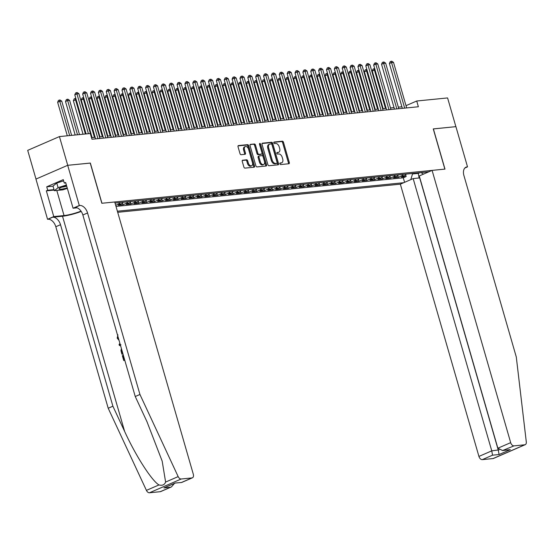 <?xml version="1.0" encoding="UTF-8"?>
<svg xmlns="http://www.w3.org/2000/svg" width="554" height="554" viewBox="0 0 554 554"><rect width="100%" height="100%" fill="white"/><g stroke="black" fill="none" stroke-linecap="round" stroke-linejoin="round"><path stroke-width="0.83" d="M279.902 163.832A0.831 0.526 66.5 0 0 280.67 164.566L288.869 163.749A1.191 0.755 66.5 0 0 289.022 163.707A1.191 0.755 66.5 0 0 289.32 162.544L283.461 142.246A1.191 0.755 66.5 0 0 282.36 141.194L274.161 142.011A0.831 0.526 66.5 0 0 274.618 143.59L275.677 143.486A3.802 2.41 66.5 0 1 279.188 146.845L279.68 148.541A3.802 2.41 66.5 0 1 278.717 152.274A3.802 2.41 66.5 0 1 278.247 152.392L277.187 152.495A0.831 0.526 66.5 0 0 277.644 154.074L278.704 153.97A3.802 2.41 66.5 0 1 282.215 157.336L282.706 159.026A3.802 2.41 66.5 0 1 281.751 162.758A3.802 2.41 66.5 0 1 281.273 162.883L280.213 162.987A0.831 0.526 66.5 0 0 279.902 163.832M242.687 160.168A1.191 0.755 66.5 0 0 242.541 160.203A1.191 0.755 66.5 0 0 242.243 161.373L243.885 167.066A1.191 0.755 66.5 0 0 244.986 168.118L254.092 167.211A1.191 0.755 66.5 0 0 254.238 167.169A1.191 0.755 66.5 0 0 254.542 166.006L248.684 145.709A1.191 0.755 66.5 0 0 247.583 144.656L238.476 145.564A1.191 0.755 66.5 0 0 238.324 145.605A1.191 0.755 66.5 0 0 238.026 146.768L240.014 153.645A1.191 0.755 66.5 0 0 241.108 154.698L245.007 154.31A1.191 0.755 66.5 0 0 245.159 154.275A1.191 0.755 66.5 0 0 245.457 153.105L244.473 149.698A3.179 2.015 66.5 0 1 245.27 146.575A3.179 2.015 66.5 0 1 248.601 149.282L252.458 162.647A3.179 2.015 66.5 0 1 251.654 165.764A3.179 2.015 66.5 0 1 248.331 163.056L247.686 160.833A1.191 0.755 66.5 0 0 246.585 159.781L242.41 160.286M90.233 163.098L67.727 165.3L59.437 136.582L27.7 150.356L35.989 179.067M90.344 163.049L101.95 203.256L444.869 169.115L433.263 128.909L455.88 126.658L447.59 97.933L416.719 101.008L406.006 105.662M59.437 136.582L90.309 133.507L91.971 139.255L418.374 106.756L416.719 101.008M267.894 164.677A1.191 0.755 66.5 0 0 268.995 165.729L278.101 164.822A1.191 0.755 66.5 0 0 278.253 164.78A1.191 0.755 66.5 0 0 278.551 163.617L272.693 143.32A1.191 0.755 66.5 0 0 271.592 142.267L262.485 143.174A1.191 0.755 66.5 0 0 262.333 143.216A1.191 0.755 66.5 0 0 262.035 144.379L267.894 164.677M266.1 166.013L256.987 166.92A1.191 0.755 66.5 0 1 255.893 165.875L250.034 145.577A1.191 0.755 66.5 0 1 250.332 144.407A1.191 0.755 66.5 0 1 250.477 144.372L254.376 143.985A1.191 0.755 66.5 0 1 255.477 145.03L257.852 153.264A1.191 0.755 66.5 0 0 258.947 154.317L261.536 154.06A1.191 0.755 66.5 0 0 261.682 154.019A1.191 0.755 66.5 0 0 261.98 152.856L259.507 144.282A0.831 0.526 66.5 0 1 260.588 144.178L266.543 164.808A1.191 0.755 66.5 0 1 266.245 165.978A1.191 0.755 66.5 0 1 266.1 166.013M119.941 202.584A4.841 3.663 84.3 0 1 118.279 204.156L121.423 203.844L118.293 205.202L123.009 204.731L122.524 203.048M127.808 201.801A4.841 3.663 84.3 0 1 126.146 203.373L129.29 203.062L126.16 204.419L130.876 203.948L130.391 202.265M135.675 201.019A4.841 3.663 84.3 0 1 134.006 202.591L137.157 202.279L134.026 203.637L138.742 203.166L138.258 201.483M143.541 200.236A4.841 3.663 84.3 0 1 141.872 201.808L145.016 201.49L141.886 202.854L146.609 202.383L146.124 200.7M151.401 199.454A4.841 3.663 84.3 0 1 149.739 201.026L152.883 200.707L149.753 202.072L154.476 201.601L153.984 199.911M159.268 198.671A4.841 3.663 84.3 0 1 157.606 200.243L160.75 199.925L157.62 201.282L162.336 200.818L161.851 199.128M167.135 197.889A4.841 3.663 84.3 0 1 165.466 199.454L168.617 199.142L165.487 200.5L170.203 200.036L169.718 198.346M175.002 197.106A4.841 3.663 84.3 0 1 173.333 198.671L176.484 198.36L173.347 199.717L178.069 199.246L177.585 197.563M182.862 196.324A4.841 3.663 84.3 0 1 181.2 197.889L184.344 197.577L181.213 198.934L185.936 198.464L185.445 196.781M190.728 195.534A4.841 3.663 84.3 0 1 189.066 197.106L192.21 196.795L189.08 198.152L193.796 197.681L193.311 195.998M198.595 194.752A4.841 3.663 84.3 0 1 196.933 196.324L200.077 196.012L196.947 197.369L201.663 196.899L201.178 195.216M206.462 193.969A4.841 3.663 84.3 0 1 204.793 195.541L207.944 195.23L204.814 196.587L209.53 196.116L209.045 194.433M214.329 193.187A4.841 3.663 84.3 0 1 212.66 194.759L215.804 194.447L212.674 195.804L217.397 195.333L216.912 193.651M222.189 192.404A4.841 3.663 84.3 0 1 220.527 193.976L223.671 193.665L220.54 195.022L225.263 194.551L224.772 192.868M230.055 191.622A4.841 3.663 84.3 0 1 228.393 193.194L231.537 192.882L228.407 194.239L233.123 193.768L232.638 192.086M237.922 190.839A4.841 3.663 84.3 0 1 236.253 192.411L239.404 192.093L236.274 193.457L240.99 192.986L240.505 191.303M245.789 190.057A4.841 3.663 84.3 0 1 244.12 191.629L247.271 191.31L244.134 192.674L248.857 192.203L248.372 190.514M253.649 189.274A4.841 3.663 84.3 0 1 251.987 190.846L255.131 190.528L252.001 191.885L256.724 191.421L256.232 189.731M261.516 188.492A4.841 3.663 84.3 0 1 259.854 190.057L262.998 189.745L259.868 191.102L264.583 190.638L264.099 188.949M269.382 187.709A4.841 3.663 84.3 0 1 267.721 189.274L270.864 188.962L267.734 190.32L272.45 189.849L271.966 188.166M277.249 186.927A4.841 3.663 84.3 0 1 275.58 188.492L278.731 188.18L275.594 189.537L280.317 189.066L279.832 187.384M285.116 186.137A4.841 3.663 84.3 0 1 283.447 187.709L286.591 187.397L283.461 188.755L288.184 188.284L287.699 186.601M292.976 185.355A4.841 3.663 84.3 0 1 291.314 186.927L294.458 186.615L291.328 187.972L296.044 187.501L295.559 185.819M300.843 184.572A4.841 3.663 84.3 0 1 299.181 186.144L302.325 185.832L299.195 187.19L303.911 186.719L303.426 185.036M308.71 183.789A4.841 3.663 84.3 0 1 307.041 185.361L310.192 185.05L307.061 186.407L311.777 185.936L311.293 184.253M316.576 183.007A4.841 3.663 84.3 0 1 314.907 184.579L318.051 184.267L314.921 185.625L319.644 185.154L319.159 183.471M324.436 182.224A4.841 3.663 84.3 0 1 322.774 183.796L325.918 183.485L322.788 184.842L327.511 184.371L327.019 182.688M332.303 181.442A4.841 3.663 84.3 0 1 330.641 183.014L333.785 182.695L330.655 184.06L335.371 183.589L334.886 181.906M340.17 180.659A4.841 3.663 84.3 0 1 338.501 182.231L341.652 181.913L338.522 183.277L343.238 182.806L342.753 181.116M348.037 179.877A4.841 3.663 84.3 0 1 346.368 181.449L349.519 181.13L346.382 182.488L351.104 182.024L350.62 180.334M355.897 179.094A4.841 3.663 84.3 0 1 354.235 180.659L357.378 180.348L354.248 181.705L358.971 181.241L358.48 179.551M363.763 178.312A4.841 3.663 84.3 0 1 362.101 179.877L365.245 179.565L362.115 180.923L366.831 180.452L366.346 178.769M371.63 177.529A4.841 3.663 84.3 0 1 369.968 179.094L373.112 178.783L369.982 180.14L374.698 179.669L374.213 177.986M379.497 176.74A4.841 3.663 84.3 0 1 377.828 178.312L380.979 178L377.849 179.357L382.565 178.887L382.08 177.204M387.364 175.957A4.841 3.663 84.3 0 1 385.695 177.529L388.839 177.218L385.709 178.575L390.431 178.104L389.947 176.421M395.224 175.175A4.841 3.663 84.3 0 1 393.562 176.747L396.706 176.435L393.575 177.792L398.298 177.322L401.428 175.964A4.841 3.663 -95.7 0 0 403.09 174.392M397.807 175.639L398.298 177.322M117.704 212.3L400.348 184.163L478.933 456.427L491.758 450.859L499.133 449.841M117.393 211.213L403.693 182.709M428.748 171.837L115.045 203.076M116.001 206.393L403.284 177.786L406.158 176.539L401.442 177.01L404.572 175.653A4.841 3.663 -95.7 0 0 406.234 174.081M393.562 176.747L390.431 178.104M385.695 177.529L382.565 178.887M377.828 178.312L374.698 179.669M369.968 179.094L366.831 180.452M362.101 179.877L358.971 181.241M354.235 180.659L351.104 182.024M346.368 181.449L343.238 182.806M338.501 182.231L335.371 183.589M330.641 183.014L327.511 184.371M322.774 183.796L319.644 185.154M314.907 184.579L311.777 185.936M307.041 185.361L303.911 186.719M299.181 186.144L296.044 187.501M291.314 186.927L288.184 188.284M283.447 187.709L280.317 189.066M275.58 188.492L272.45 189.849M267.721 189.274L264.583 190.638M259.854 190.057L256.724 191.421M251.987 190.846L248.857 192.203M244.12 191.629L240.99 192.986M236.253 192.411L233.123 193.768M228.393 193.194L225.263 194.551M220.527 193.976L217.397 195.333M212.66 194.759L209.53 196.116M204.793 195.541L201.663 196.899M196.933 196.324L193.796 197.681M189.066 197.106L185.936 198.464M181.2 197.889L178.069 199.246M173.333 198.671L170.203 200.036M165.466 199.454L162.336 200.818M157.606 200.243L154.476 201.601M149.739 201.026L146.609 202.383M141.872 201.808L138.742 203.166M134.006 202.591L130.876 203.948M126.146 203.373L123.009 204.731M118.279 204.156L115.682 205.285M410.819 179.621L412.654 173.444M412.792 173.921L418.298 173.374L419.773 172.73M418.159 172.896L419.129 178M401.892 106.79L398.34 107.144M394.033 107.573L390.473 107.926M386.166 108.355L382.613 108.709M378.299 109.138L374.746 109.491M370.432 109.921L366.88 110.274M362.565 110.703L359.013 111.056M354.705 111.486L351.153 111.839M346.839 112.268L343.286 112.621M338.972 113.051L335.419 113.404M331.105 113.833L327.553 114.193M323.245 114.623L319.686 114.976M315.378 115.405L311.826 115.758M307.512 116.188L303.959 116.541M299.645 116.97L296.092 117.323M291.778 117.753L288.225 118.106M283.918 118.535L280.366 118.888M276.051 119.318L272.499 119.671M268.184 120.1L264.632 120.453M260.318 120.883L256.765 121.236M252.458 121.665L248.898 122.018M244.591 122.448L241.038 122.801M236.724 123.23L233.172 123.59M228.857 124.02L225.305 124.373M220.991 124.802L217.438 125.156M213.131 125.585L209.578 125.938M205.264 126.367L201.711 126.721M197.397 127.15L193.845 127.503M189.53 127.932L185.978 128.286M181.67 128.715L178.118 129.068M173.804 129.498L170.251 129.851M165.937 130.28L162.384 130.633M158.07 131.063L154.518 131.416M150.21 131.845L146.651 132.198M142.343 132.628L138.791 132.988M134.477 133.417L130.924 133.77M126.61 134.2L123.057 134.553M118.743 134.982L115.19 135.335M110.883 135.765L107.331 136.118M103.016 136.547L99.464 136.9M95.15 137.33L91.597 137.683M405.673 174.856L406.158 176.539M403.284 177.786L404.593 182.321M421.054 172.606L423.422 174.15M396.706 176.435A4.841 3.663 -95.7 0 0 398.374 174.863M388.839 177.218A4.841 3.663 -95.7 0 0 390.508 175.646M380.979 178A4.841 3.663 -95.7 0 0 382.641 176.428M373.112 178.783A4.841 3.663 -95.7 0 0 374.774 177.211M365.245 179.565A4.841 3.663 -95.7 0 0 366.914 177.993M357.378 180.348A4.841 3.663 -95.7 0 0 359.047 178.776M349.519 181.13A4.841 3.663 -95.7 0 0 351.181 179.565M341.652 181.913A4.841 3.663 -95.7 0 0 343.314 180.348M333.785 182.695A4.841 3.663 -95.7 0 0 335.447 181.13M325.918 183.485A4.841 3.663 -95.7 0 0 327.587 181.913M318.051 184.267A4.841 3.663 -95.7 0 0 319.72 182.695M310.192 185.05A4.841 3.663 -95.7 0 0 311.854 183.478M302.325 185.832A4.841 3.663 -95.7 0 0 303.987 184.26M294.458 186.615A4.841 3.663 -95.7 0 0 296.127 185.043M286.591 187.397A4.841 3.663 -95.7 0 0 288.26 185.825M278.731 188.18A4.841 3.663 -95.7 0 0 280.393 186.608M270.864 188.962A4.841 3.663 -95.7 0 0 272.526 187.391M262.998 189.745A4.841 3.663 -95.7 0 0 264.66 188.173M255.131 190.528A4.841 3.663 -95.7 0 0 256.8 188.962M247.271 191.31A4.841 3.663 -95.7 0 0 248.933 189.745M239.404 192.093A4.841 3.663 -95.7 0 0 241.066 190.528M231.537 192.882A4.841 3.663 -95.7 0 0 233.199 191.31M223.671 193.665A4.841 3.663 -95.7 0 0 225.339 192.093M215.804 194.447A4.841 3.663 -95.7 0 0 217.473 192.875M207.944 195.23A4.841 3.663 -95.7 0 0 209.606 193.658M200.077 196.012A4.841 3.663 -95.7 0 0 201.739 194.44M192.21 196.795A4.841 3.663 -95.7 0 0 193.879 195.223M184.344 197.577A4.841 3.663 -95.7 0 0 186.012 196.005M176.484 198.36A4.841 3.663 -95.7 0 0 178.146 196.788M168.617 199.142A4.841 3.663 -95.7 0 0 170.279 197.57M160.75 199.925A4.841 3.663 -95.7 0 0 162.412 198.36M152.883 200.707A4.841 3.663 -95.7 0 0 154.552 199.142M145.016 201.49A4.841 3.663 -95.7 0 0 146.685 199.925M137.157 202.279A4.841 3.663 -95.7 0 0 138.819 200.707M129.29 203.062A4.841 3.663 -95.7 0 0 130.952 201.49M121.423 203.844A4.841 3.663 -95.7 0 0 123.092 202.272M279.881 163.305L280.421 163.25A3.802 2.41 66.5 0 0 280.892 163.132L281.751 162.758M278.717 152.274L277.866 152.641A3.802 2.41 66.5 0 1 277.388 152.766L276.855 152.821M288.44 163.79A1.191 0.755 66.5 0 0 288.461 162.918L282.602 142.62A1.191 0.755 66.5 0 0 281.508 141.568L273.828 142.33M277.672 164.863A1.191 0.755 66.5 0 0 277.692 163.991L271.834 143.694A1.191 0.755 66.5 0 0 270.733 142.641L262.056 143.507M276.799 163.326A0.831 0.526 66.5 0 0 277.111 162.481L271.966 144.663A0.831 0.526 66.5 0 0 271.197 143.929L270.082 144.04A3.802 2.41 66.5 0 0 269.611 144.165A3.802 2.41 66.5 0 0 268.648 147.897L272.166 160.078A3.802 2.41 66.5 0 0 275.677 163.437L276.799 163.326L275.94 163.7A0.831 0.526 66.5 0 0 276.134 163.617M269.611 144.165L268.752 144.539A3.802 2.41 66.5 0 0 267.797 148.271L268.648 147.897M275.94 163.7L274.819 163.811A3.802 2.41 66.5 0 1 271.308 160.445L267.797 148.271M250.048 144.698L254.376 143.985M260.955 154.31A1.191 0.755 66.5 0 1 260.823 154.393A1.191 0.755 66.5 0 1 260.678 154.428L258.088 154.684A1.191 0.755 66.5 0 1 256.994 153.638L254.618 145.404A1.191 0.755 66.5 0 0 253.517 144.352M265.671 166.061A1.191 0.755 66.5 0 0 265.685 165.182L259.729 144.546A0.831 0.526 66.5 0 0 259.466 144.061M260.318 161.803A3.179 2.015 66.5 0 0 263.649 164.517A3.179 2.015 66.5 0 0 264.445 161.394L263.088 156.685A1.191 0.755 66.5 0 0 261.987 155.639L259.404 155.896A1.191 0.755 66.5 0 0 259.258 155.93A1.191 0.755 66.5 0 0 258.96 157.101L260.318 161.803L259.459 162.177A3.179 2.015 66.5 0 0 262.79 164.884L263.649 164.517M258.545 156.263A1.191 0.755 66.5 0 0 258.399 156.304A1.191 0.755 66.5 0 0 258.102 157.468L258.96 157.101M259.459 162.177L258.102 157.468M251.654 165.764L250.803 166.138A3.179 2.015 66.5 0 1 247.472 163.43L246.828 161.2A1.191 0.755 66.5 0 0 245.727 160.154L242.257 160.494M245.27 146.575L244.411 146.948A3.179 2.015 66.5 0 0 243.615 150.065L244.473 149.698M244.577 154.351A1.191 0.755 66.5 0 0 244.598 153.479L243.615 150.065M253.663 167.253A1.191 0.755 66.5 0 0 253.684 166.38L247.825 146.083A1.191 0.755 66.5 0 0 246.724 145.03L238.047 145.896M375.079 69.956L372.246 70.954L383.126 108.653M372.246 70.954L373.05 69.125L373.908 68.751L374.393 70.026L385.473 108.425M373.908 68.751L374.712 68.689M404.69 108.113L391.546 62.574L393.513 62.38L406.657 107.919M402.343 108.349L389.4 63.509L391.546 62.574L391.062 61.307L391.851 61.224L393.513 62.38M389.4 63.509L390.203 61.674L391.062 61.307M66.535 185.548A7.867 1.212 163.9 0 0 59.23 188.582A7.867 1.212 163.9 0 0 59.209 189.143A7.867 1.212 163.9 0 0 67.207 187.875M61.903 187.127A5.388 0.831 163.9 0 0 66.709 186.151M67.359 188.408L62.817 189.849L54.327 190.701L53.004 186.102L56.778 183.042L63.634 180.86M54.327 190.701L58.101 187.64L66.376 185.008M56.778 183.042L58.101 187.64M419.828 177.889L413.173 178.596L491.758 450.859L492.541 455.187L482.292 459.64L493.025 458.567L524.763 444.793A3.629 2.306 66.5 0 0 525.213 444.675A3.629 2.306 66.5 0 0 526.3 441.947L516.293 357.005L463.906 175.493A8.469 5.374 -113.5 0 1 466.039 167.176A8.469 5.374 -113.5 0 1 467.091 166.899L467.521 166.858L455.914 126.651L433.276 128.944M413.173 178.596L400.348 184.163M433.38 128.895L444.987 169.102L432.092 170.39L510.677 442.653A3.629 2.306 66.5 0 0 514.029 445.866L524.763 444.793M467.521 166.858L464.854 168.021M432.092 170.39L419.267 175.95L497.852 448.214L510.677 442.653M525.213 444.675L493.476 458.449A3.629 2.306 -113.5 0 1 493.025 458.567M482.292 459.64A3.629 2.306 -113.5 0 1 478.933 456.427M419.703 177.945L498.288 450.208L499.071 454.536L492.541 455.187M514.029 445.866L502.589 450.534L497.852 448.214M503.78 450.312L510.303 449.661L502.589 450.534M124.74 360.107L124.089 360.509A15.761 2.431 163.9 0 0 124.782 360.245M122.905 353.743L122.254 354.144A15.761 2.431 163.9 0 0 122.946 353.881M160.21 491.703L171.421 486.918L160.66 491.592A3.629 2.306 -113.5 0 1 160.21 491.703L149.469 492.776A3.629 2.306 -113.5 0 1 146.422 490.38L108.203 408.25L112.898 406.207L60.511 224.702A8.469 5.374 66.5 0 0 52.685 217.203L62.519 216.226A15.761 2.431 163.9 0 0 81.23 211.448M112.898 406.207L124.622 431.393C135.591 455.561 151.817 480.844 158.977 484.937C162.329 485.803 164.545 484.847 165.611 482.056L162.183 461.143L146.969 421.698L135.245 396.512L82.858 215A8.469 5.374 66.5 0 0 75.032 207.508L79.728 205.472L79.298 205.513L67.692 165.307L90.226 163.063L101.832 203.27L114.726 201.988L193.311 474.252A3.629 2.306 66.5 0 1 192.397 477.818A3.629 2.306 66.5 0 1 191.947 477.929L181.213 479.002L149.469 492.776M108.203 408.25L55.815 226.738A8.469 5.374 66.5 0 0 47.99 219.246L47.554 219.287L35.948 179.081L67.692 165.307M135.245 396.512L139.947 394.476L87.553 212.965A8.469 5.374 66.5 0 0 79.728 205.472M165.611 482.056L178.166 476.606L139.947 394.476M54.147 190.077L46.349 190.853L47.72 190.257L54.022 189.634M65.781 182.924L64.278 183.076L63.281 179.628L46.723 186.816L47.72 190.257M64.278 183.076L65.649 182.481L73.073 208.214L79.298 205.513M47.554 219.287L53.773 216.586L64.042 215.568A13.615 2.098 163.9 0 0 81.009 211.129M46.349 190.853L53.773 216.586M77.075 207.812L73.073 208.214M178.166 476.606A3.629 2.306 66.5 0 0 181.213 479.002M46.723 186.816L53.025 186.186M171.421 486.918L174.489 483.407M170.459 487.257L163.929 487.908L175.092 483.143M163.929 487.908L175.168 483.033L181.622 482.492L192.397 477.818M175.168 483.033L181.636 482.486M117.884 336.354L117.801 337.919L118.258 337.878M117.801 337.919L118.722 339.249M119.034 340.336L117.192 338.134L117.926 334.824M120.55 345.592L119.394 345.495L119.075 344.401L119.927 343.432M120.183 344.311L119.83 344.692L120.343 344.636M119.83 344.692L120.917 344.747M119.899 344.685L120.28 344.643M121.901 354.179L120.945 350.571L121.409 348.556M121.728 349.678L122.212 352.953L122.621 352.773M121.811 351.555L122.261 351.506M123.736 360.543L122.337 355.682L122.926 355.426L124.048 359.311L124.463 359.137M122.926 355.426L123.376 355.384M367.212 70.739L364.38 71.736L375.266 109.443M364.38 71.736L365.183 69.908L366.042 69.534L366.526 70.808L377.606 109.207M366.042 69.534L366.852 69.472M359.352 71.521L356.513 72.519L367.399 110.225M356.513 72.519L357.316 70.69L358.175 70.316L358.66 71.591L369.747 109.99M358.175 70.316L358.985 70.254M351.485 72.304L348.653 73.301L359.532 111.008M348.653 73.301L349.449 71.473L350.308 71.099L350.793 72.373L361.88 110.772M350.308 71.099L351.118 71.037M343.618 73.086L340.786 74.084L351.665 111.79M340.786 74.084L341.589 72.255L342.448 71.882L342.926 73.156L354.013 111.555M342.448 71.882L343.251 71.819M396.823 108.903L383.68 63.364L385.646 63.163L398.79 108.702M394.483 109.131L381.54 64.292L383.68 63.364L383.195 62.09L383.984 62.006L385.646 63.163M381.54 64.292L382.336 62.464L383.195 62.09M388.963 109.685L375.82 64.146L377.78 63.945L390.93 109.484M386.616 109.914L373.673 65.074L375.82 64.146L375.335 62.872L376.118 62.796L377.78 63.945M373.673 65.074L374.476 63.246L375.335 62.872M381.097 110.468L367.953 64.929L369.92 64.728L383.063 110.267M378.749 110.696L365.806 65.857L367.953 64.929L367.468 63.655L368.251 63.578L369.92 64.728M365.806 65.857L366.609 64.029L367.468 63.655M373.23 111.25L360.086 65.711L362.053 65.517L375.196 111.056M370.882 111.486L357.939 66.639L360.086 65.711L359.601 64.437L360.391 64.361L362.053 65.517M357.939 66.639L358.743 64.811L359.601 64.437M335.752 73.869L332.919 74.866L343.805 112.573M332.919 74.866L333.723 73.038L334.581 72.664L335.066 73.938L346.146 112.337M334.581 72.664L335.392 72.602M365.363 112.033L352.219 66.494L354.186 66.3L367.33 111.839M363.022 112.268L350.08 67.422L352.219 66.494L351.735 65.22L352.524 65.143L354.186 66.3M350.08 67.422L350.876 65.594L351.735 65.22M327.892 74.651L325.053 75.649L335.939 113.355M325.053 75.649L325.856 73.82L326.715 73.447L327.199 74.721L338.279 113.12M326.715 73.447L327.525 73.384M357.496 112.815L344.353 67.276L346.319 67.082L359.463 112.621M355.156 113.051L342.213 68.204L344.353 67.276L343.868 66.002L344.657 65.926L346.319 67.082M342.213 68.204L343.016 66.376L343.868 66.002M320.025 75.434L317.186 76.438L328.072 114.138M317.186 76.438L317.989 74.603L318.848 74.229L319.333 75.503L330.419 113.902M318.848 74.229L319.658 74.167M349.636 113.598L336.493 68.059L338.459 67.865L351.603 113.404M347.289 113.833L334.346 68.987L336.493 68.059L336.008 66.785L336.79 66.709L338.459 67.865M334.346 68.987L335.149 67.159L336.008 66.785M312.158 76.217L309.326 77.221L320.205 114.92M309.326 77.221L310.129 75.386L310.981 75.012L311.466 76.286L322.553 114.685M310.981 75.012L311.791 74.949M341.77 114.38L328.626 68.841L330.593 68.648L343.736 114.186M339.422 114.616L326.479 69.776L328.626 68.841L328.141 67.567L328.924 67.491L330.593 68.648M326.479 69.776L327.282 67.941L328.141 67.567M304.291 76.999L301.459 78.003L312.338 115.703M301.459 78.003L302.262 76.168L303.121 75.801L303.606 77.068L314.686 115.474M303.121 75.801L303.924 75.732M333.903 115.163L320.759 69.624L322.726 69.43L335.869 114.969M331.555 115.398L318.612 70.559L320.759 69.624L320.274 68.35L321.064 68.274L322.726 69.43M318.612 70.559L319.416 68.724L320.274 68.35M296.425 77.782L293.592 78.786L304.478 116.485M293.592 78.786L294.396 76.951L295.254 76.584L295.739 77.851L306.819 116.257M295.254 76.584L296.065 76.521M326.036 115.945L312.892 70.406L314.859 70.213L328.003 115.751M323.695 116.181L310.752 71.341L312.892 70.406L312.408 69.132L313.197 69.056L314.859 70.213M310.752 71.341L311.549 69.506L312.408 69.132M288.565 78.571L285.726 79.568L296.612 117.268M285.726 79.568L286.529 77.733L287.387 77.366L287.872 78.633L298.959 117.039M287.387 77.366L288.198 77.304M318.176 116.728L305.032 71.189L306.992 70.995L320.143 116.534M315.828 116.963L302.886 72.124L305.032 71.189L304.548 69.922L305.33 69.839L306.992 70.995M302.886 72.124L303.689 70.289L304.548 69.922M280.698 79.354L277.866 80.351L288.745 118.05M277.866 80.351L278.662 78.523L279.521 78.149L280.005 79.423L291.092 117.822M279.521 78.149L280.331 78.086M310.309 117.51L297.166 71.972L299.132 71.778L312.276 117.316M307.962 117.746L295.019 72.906L297.166 71.972L296.681 70.704L297.463 70.621L299.132 71.778M295.019 72.906L295.822 71.071L296.681 70.704M272.831 80.136L269.999 81.133L280.878 118.84M269.999 81.133L270.802 79.305L271.661 78.931L272.146 80.205L283.226 118.604M271.661 78.931L272.464 78.869M302.442 118.3L289.299 72.761L291.266 72.56L304.409 118.099M300.095 118.528L287.152 73.689L289.299 72.761L288.814 71.487L289.603 71.404L291.266 72.56M287.152 73.689L287.955 71.861L288.814 71.487M264.964 80.919L262.132 81.916L273.018 119.622M262.132 81.916L262.935 80.088L263.794 79.714L264.279 80.988L275.359 119.387M263.794 79.714L264.604 79.651M294.576 119.082L281.432 73.544L283.399 73.343L296.542 118.881M292.235 119.311L279.292 74.471L281.432 73.544L280.947 72.269L281.737 72.193L283.399 73.343M279.292 74.471L280.089 72.643L280.947 72.269M257.104 81.701L254.265 82.698L265.151 120.405M254.265 82.698L255.069 80.87L255.927 80.496L256.412 81.77L267.499 120.17M255.927 80.496L256.737 80.434M286.716 119.865L273.565 74.326L275.532 74.125L288.676 119.664M284.368 120.093L271.425 75.254L273.565 74.326L273.08 73.052L273.87 72.976L275.532 74.125M271.425 75.254L272.229 73.426L273.08 73.052M249.238 82.484L246.405 83.481L257.285 121.188M246.405 83.481L247.202 81.653L248.06 81.279L248.545 82.553L259.632 120.952M248.06 81.279L248.871 81.216M278.849 120.647L265.705 75.109L267.672 74.915L280.816 120.453M276.501 120.883L263.559 76.037L265.705 75.109L265.221 73.834L266.003 73.758L267.672 74.915M263.559 76.037L264.362 74.208L265.221 73.834M241.371 83.266L238.539 84.263L249.418 121.97M238.539 84.263L239.342 82.435L240.194 82.061L240.678 83.335L251.765 121.735M240.194 82.061L241.004 81.999M270.982 121.43L257.839 75.891L259.805 75.697L272.949 121.236M268.635 121.665L255.692 76.819L257.839 75.891L257.354 74.617L258.143 74.541L259.805 75.697M255.692 76.819L256.495 74.991L257.354 74.617M233.504 84.049L230.672 85.046L241.551 122.753M230.672 85.046L231.475 83.218L232.334 82.844L232.819 84.118L243.898 122.517M232.334 82.844L233.137 82.781M263.115 122.212L249.972 76.674L251.938 76.48L265.082 122.018M260.768 122.448L247.825 77.602L249.972 76.674L249.487 75.399L250.276 75.323L251.938 76.48M247.825 77.602L248.628 75.773L249.487 75.399M225.644 84.831L222.805 85.835L233.691 123.535M222.805 85.835L223.608 84L224.467 83.626L224.952 84.9L236.032 123.3M224.467 83.626L225.277 83.564M255.249 122.995L242.105 77.456L244.072 77.262L257.215 122.801M252.908 123.23L239.965 78.384L242.105 77.456L241.62 76.182L242.41 76.106L244.072 77.262M239.965 78.384L240.768 76.556L241.62 76.182M217.777 85.614L214.938 86.618L225.824 124.318M214.938 86.618L215.741 84.783L216.6 84.409L217.085 85.683L228.172 124.082M216.6 84.409L217.41 84.346M247.389 123.777L234.245 78.239L236.212 78.045L249.355 123.584M245.041 124.013L232.098 79.174L234.245 78.239L233.76 76.964L234.543 76.888L236.212 78.045M232.098 79.174L232.902 77.338L233.76 76.964M209.911 86.396L207.078 87.4L217.957 125.1M207.078 87.4L207.875 85.565L208.733 85.198L209.218 86.466L220.305 124.872M208.733 85.198L209.544 85.129M239.522 124.56L226.378 79.021L228.345 78.827L241.489 124.366M237.174 124.795L224.232 79.956L226.378 79.021L225.893 77.747L226.676 77.671L228.345 78.827M224.232 79.956L225.035 78.121L225.893 77.747M202.044 87.179L199.211 88.183L210.091 125.883M199.211 88.183L200.015 86.348L200.873 85.981L201.358 87.248L212.438 125.654M200.873 85.981L201.677 85.918M231.655 125.343L218.511 79.804L220.478 79.61L233.622 125.149M229.308 125.578L216.365 80.739L218.511 79.804L218.027 78.529L218.816 78.453L220.478 79.61M216.365 80.739L217.168 78.903L218.027 78.529M194.177 87.968L191.345 88.965L202.231 126.665M191.345 88.965L192.148 87.13L193.007 86.763L193.491 88.031L204.571 126.437M193.007 86.763L193.817 86.701M223.788 126.125L210.645 80.586L212.611 80.392L225.755 125.931M221.448 126.36L208.505 81.521L210.645 80.586L210.16 79.319L210.949 79.236L212.611 80.392M208.505 81.521L209.301 79.686L210.16 79.319M186.317 88.751L183.478 89.748L194.364 127.448M183.478 89.748L184.281 87.92L185.14 87.546L185.625 88.82L196.712 127.219M185.14 87.546L185.95 87.484M215.928 126.908L202.778 81.369L204.745 81.175L217.888 126.714M213.581 127.143L200.638 82.304L202.778 81.369L202.3 80.101L203.083 80.018L204.745 81.175M200.638 82.304L201.441 80.469L202.3 80.101M178.45 89.533L175.618 90.531L186.497 128.237M175.618 90.531L176.414 88.702L177.273 88.328L177.758 89.603L188.845 128.002M177.273 88.328L178.083 88.266M170.584 90.316L167.751 91.313L178.63 129.02M167.751 91.313L168.555 89.485L169.406 89.111L169.891 90.385L180.978 128.784M169.406 89.111L170.216 89.049M162.717 91.098L159.884 92.096L170.764 129.802M159.884 92.096L160.688 90.267L161.546 89.893L162.031 91.168L173.111 129.567M161.546 89.893L162.35 89.831M208.062 127.697L194.918 82.158L196.885 81.957L210.028 127.496M205.714 127.926L192.771 83.086L194.918 82.158L194.433 80.884L195.216 80.801L196.885 81.957M192.771 83.086L193.575 81.258L194.433 80.884M200.195 128.48L187.051 82.941L189.018 82.74L202.162 128.279M197.847 128.708L184.904 83.869L187.051 82.941L186.566 81.667L187.356 81.59L189.018 82.74M184.904 83.869L185.708 82.04L186.566 81.667M192.328 129.262L179.184 83.723L181.151 83.522L194.295 129.061M189.98 129.491L177.038 84.651L179.184 83.723L178.7 82.449L179.489 82.373L181.151 83.522M177.038 84.651L177.841 82.823L178.7 82.449M154.857 91.881L152.018 92.878L162.904 130.585M152.018 92.878L152.821 91.05L153.68 90.676L154.164 91.95L165.244 130.349M153.68 90.676L154.49 90.614M184.461 130.045L171.318 84.506L173.284 84.312L186.428 129.851M182.121 130.28L169.178 85.434L171.318 84.506L170.833 83.232L171.622 83.155L173.284 84.312M169.178 85.434L169.981 83.606L170.833 83.232M146.99 92.663L144.151 93.661L155.037 131.367M144.151 93.661L144.954 91.832L145.813 91.458L146.298 92.733L157.384 131.132M145.813 91.458L146.623 91.396M176.601 130.827L163.458 85.288L165.424 85.094L178.568 130.633M174.254 131.063L161.311 86.216L163.458 85.288L162.973 84.014L163.755 83.938L165.424 85.094M161.311 86.216L162.114 84.388L162.973 84.014M139.123 93.446L136.291 94.443L147.17 132.15M136.291 94.443L137.094 92.615L137.946 92.241L138.431 93.515L149.518 131.914M137.946 92.241L138.756 92.179M168.735 131.61L155.591 86.071L157.558 85.877L170.701 131.416M166.387 131.845L153.444 86.999L155.591 86.071L155.106 84.797L155.889 84.72L157.558 85.877M153.444 86.999L154.247 85.171L155.106 84.797M131.256 94.228L128.424 95.233L139.303 132.932M128.424 95.233L129.227 93.397L130.086 93.024L130.571 94.298L141.651 132.697M130.086 93.024L130.889 92.961M160.868 132.392L147.724 86.853L149.691 86.659L162.834 132.198M158.52 132.628L145.577 87.781L147.724 86.853L147.239 85.579L148.029 85.503L149.691 86.659M145.577 87.781L146.381 85.953L147.239 85.579M123.39 95.011L120.557 96.015L131.443 133.715M120.557 96.015L121.361 94.18L122.219 93.806L122.704 95.08L133.784 133.479M122.219 93.806L123.03 93.744M153.001 133.175L139.857 87.636L141.824 87.442L154.968 132.981M150.66 133.41L137.717 88.571L139.857 87.636L139.373 86.362L140.162 86.285L141.824 87.442M137.717 88.571L138.514 86.736L139.373 86.362M115.53 95.794L112.691 96.798L123.577 134.497M112.691 96.798L113.494 94.963L114.353 94.596L114.837 95.863L125.924 134.269M114.353 94.596L115.163 94.526M145.141 133.957L131.997 88.418L133.957 88.225L147.108 133.763M142.793 134.193L129.851 89.353L131.997 88.418L131.513 87.144L132.295 87.068L133.957 88.225M129.851 89.353L130.654 87.518L131.513 87.144M107.663 96.576L104.831 97.58L115.71 135.28M104.831 97.58L105.627 95.745L106.486 95.378L106.97 96.645L118.057 135.051M106.486 95.378L107.296 95.316M137.274 134.74L124.131 89.201L126.097 89.007L139.241 134.546M134.927 134.975L121.984 90.136L124.131 89.201L123.646 87.927L124.428 87.851L126.097 89.007M121.984 90.136L122.787 88.301L123.646 87.927M99.796 97.365L96.964 98.363L107.843 136.062M96.964 98.363L97.767 96.528L98.626 96.161L99.111 97.428L110.191 135.834M98.626 96.161L99.429 96.098M129.407 135.522L116.264 89.983L118.231 89.79L131.374 135.328M127.06 135.758L114.117 90.918L116.264 89.983L115.779 88.716L116.569 88.633L118.231 89.79M114.117 90.918L114.92 89.083L115.779 88.716M91.929 98.148L89.097 99.145L99.983 136.845M89.097 99.145L89.9 97.317L90.759 96.943L91.244 98.217L102.324 136.616M90.759 96.943L91.569 96.881M121.541 136.305L108.397 90.766L110.364 90.572L123.507 136.111M119.2 136.54L106.257 91.701L108.397 90.766L107.912 89.499L108.702 89.416L110.364 90.572M106.257 91.701L107.054 89.866L107.912 89.499M84.07 98.931L81.23 99.928L92.116 137.634M81.23 99.928L82.034 98.1L82.892 97.726L83.377 99L94.457 137.399M82.892 97.726L83.702 97.663M113.674 137.094L100.53 91.555L102.497 91.355L115.641 136.893M111.333 137.323L98.39 92.483L100.53 91.555L100.045 90.281L100.835 90.198L102.497 91.355M98.39 92.483L99.194 90.655L100.045 90.281M76.203 99.713L73.363 100.71L83.045 134.234M73.363 100.71L74.167 98.882L75.025 98.508L75.51 99.782L85.385 133.999M75.025 98.508L75.836 98.446M105.814 137.877L92.67 92.338L94.637 92.137L107.781 137.676M103.466 138.105L90.524 93.266L92.67 92.338L92.186 91.064L92.968 90.988L94.637 92.137M90.524 93.266L91.327 91.438L92.186 91.064M79.492 134.587L69.61 100.371L67.643 100.565L65.504 101.493L75.178 135.017M65.504 101.493L66.307 99.665L67.159 99.291L67.643 100.565L77.525 134.781M67.159 99.291L67.948 99.214L69.61 100.371M97.947 138.659L84.804 93.12L86.77 92.92L99.914 138.458M95.6 138.888L82.657 94.048L84.804 93.12L84.319 91.846L85.101 91.77L86.77 92.92M82.657 94.048L83.46 92.22L84.319 91.846M71.625 135.37L61.75 101.153L59.784 101.347L57.637 102.275L67.311 135.799M57.637 102.275L58.44 100.447L59.299 100.073L59.784 101.347L69.659 135.564M59.299 100.073L60.081 99.997L61.75 101.153M88.425 133.694L76.937 93.903L78.903 93.709L92.047 139.248M86.078 133.93L74.79 94.831L76.937 93.903L76.452 92.629L77.241 92.553L78.903 93.709M74.79 94.831L75.593 93.003L76.452 92.629M401.428 175.964L404.572 175.653M280.421 163.25L281.273 162.883M277.388 152.766L278.247 152.392M281.508 141.568L282.36 141.194M282.602 142.62L283.461 142.246M288.461 162.918L289.32 162.544M270.733 142.641L271.592 142.267M271.834 143.694L272.693 143.32M277.692 163.991L278.551 163.617M271.308 160.445L272.166 160.078M274.819 163.811L275.677 163.437M254.618 145.404L255.477 145.03M256.994 153.638L257.852 153.264M258.088 154.684L258.947 154.317M260.678 154.428L261.536 154.06M259.729 144.546L260.588 144.178M265.685 165.182L266.543 164.808M245.727 160.154L246.585 159.781M246.828 161.2L247.686 160.833M247.472 163.43L248.331 163.056M244.598 153.479L245.457 153.105M246.724 145.03L247.583 144.656M247.825 146.083L248.684 145.709M253.684 166.38L254.542 166.006M510.303 449.661L499.071 454.536M465.125 167.758L467.091 166.899M124.622 431.393L62.519 216.226M82.858 215L87.553 212.965M60.511 224.702L55.815 226.738M181.698 482.382L191.947 477.929M146.422 490.38L158.977 484.937M52.685 217.203L47.99 219.246M56.792 190.451L64.042 215.568M276.044 163.672L276.903 163.298M260.823 154.393L261.682 154.019M258.399 156.304L259.258 155.93"/></g></svg>
